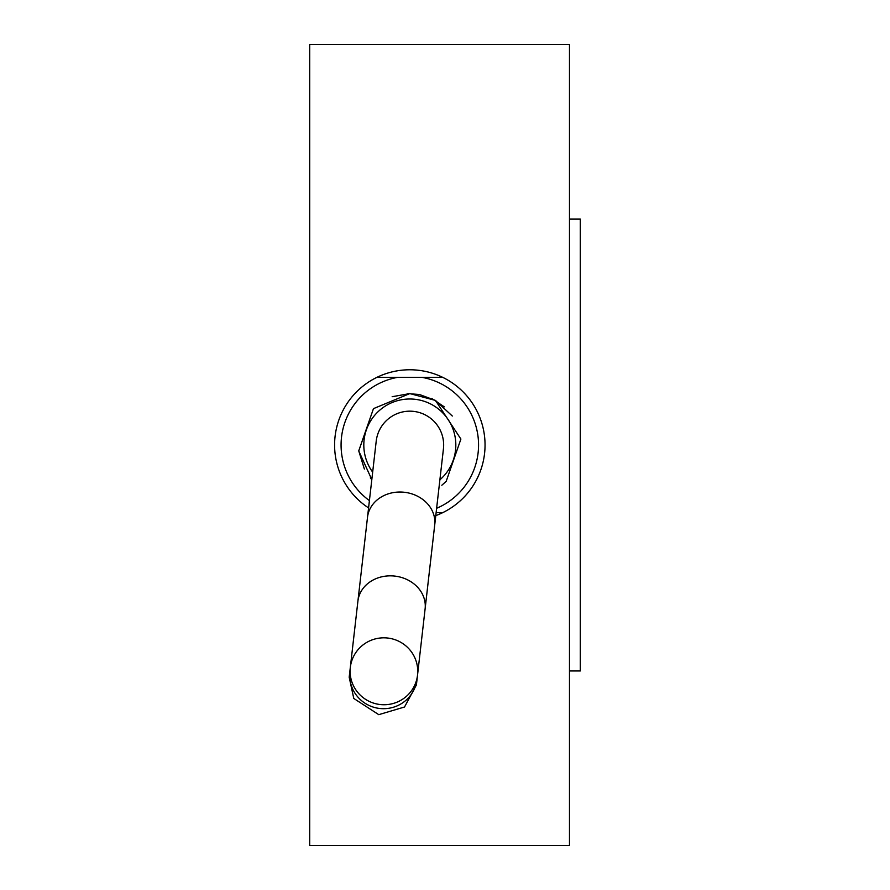 <?xml version="1.0" encoding="UTF-8"?>
<svg xmlns="http://www.w3.org/2000/svg" width="890" height="890" viewBox="0 0 890 890"><rect width="100%" height="100%" fill="white"/><g stroke="black" fill="none" stroke-linecap="round" stroke-linejoin="round"><path stroke-width="1.33" d="M443.431 448.849A33.831 33.831 0 0 0 413.672 411.391A33.831 33.831 0 0 0 376.214 441.151A33.831 33.831 0 0 1 413.672 411.391A33.831 33.831 0 0 1 443.431 448.849L434.709 524.978A33.831 29.036 -173.5 0 0 404.405 492.281A33.831 29.036 -173.5 0 0 367.503 517.29L376.214 441.151M376.915 377.349A75.227 75.227 0 0 1 442.719 377.349L376.915 377.349A75.227 75.227 0 0 0 368.571 507.912M436.122 512.651L442.719 512.651A75.227 75.227 0 0 0 442.719 377.349M442.719 512.651A75.227 75.227 0 0 1 435.789 515.61M569.478 670.96L580.302 670.96L580.302 219.04L569.478 219.04M350.315 667.433A33.831 33.464 -173.5 0 1 387.728 638.041A33.831 33.464 -173.5 0 1 417.532 675.132A33.831 33.464 -173.5 0 1 380.119 704.524A33.831 33.464 -173.5 0 1 350.315 667.433L349.859 671.394A33.831 33.464 6.5 0 0 379.663 708.473A33.831 33.464 6.5 0 0 417.076 679.081L416.409 684.922L404.516 707.005L378.762 714.659L353.786 698.461L349.192 677.223L349.859 671.394M309.698 845.5L309.698 44.5L569.478 44.5L569.478 845.5L309.698 845.5M369.406 500.603A68.73 68.73 0 0 1 397.674 377.349M421.971 377.349A68.73 68.73 0 0 1 436.623 508.29M417.076 679.081L425.12 608.782A33.831 29.036 -173.5 0 0 394.815 576.097A33.831 29.036 -173.5 0 0 357.914 601.095L349.203 677.201M439.882 479.821A46.002 46.002 0 0 0 409.823 398.998A46.002 46.002 0 0 0 372.665 472.134M452.298 416.031L435.455 400.422L419.468 394.504L407.798 393.625M441.818 485.25L446.179 481.357L460.898 439.059L435.455 400.422L409.823 393.58L373.466 408.644L358.737 450.874L364.366 469.03M370.318 477.908L371.809 479.621L358.748 450.941L373.466 408.644L409.823 393.58L392.156 396.718M444.277 406.841L431.861 398.553M425.12 608.782L434.709 524.978M357.914 601.095L367.503 517.29"/></g></svg>
